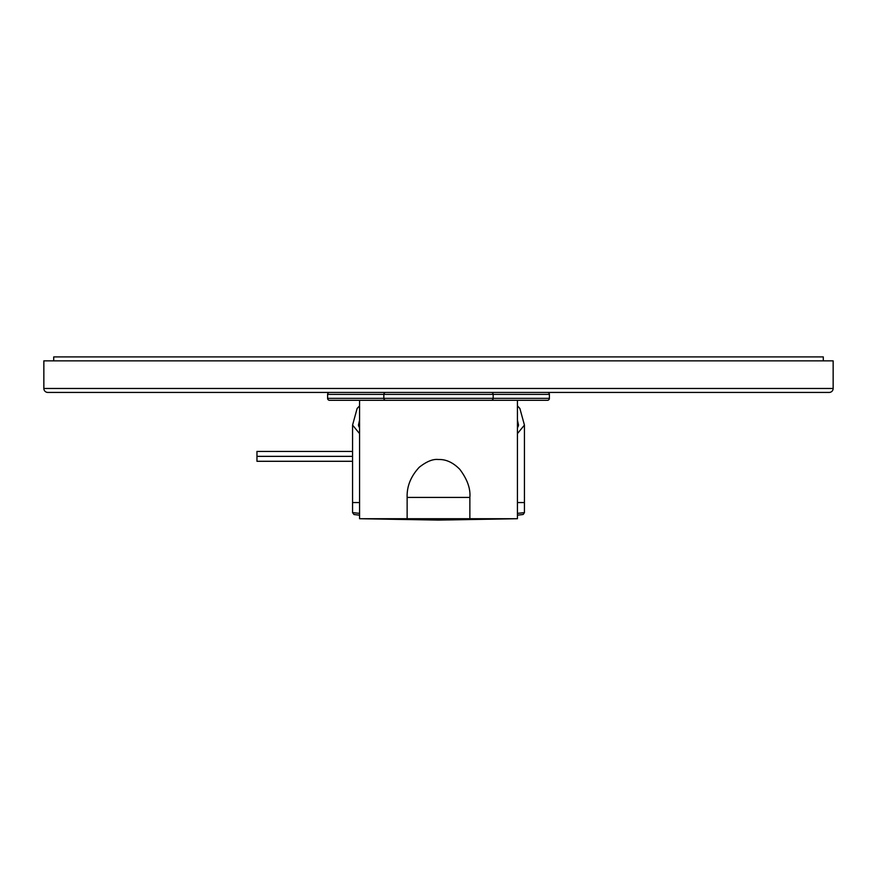 <?xml version="1.0" encoding="UTF-8"?>
<svg xmlns="http://www.w3.org/2000/svg" width="877" height="877" viewBox="0 0 877 877"><rect width="100%" height="100%" fill="white"/><g stroke="black" fill="none" stroke-linecap="round" stroke-linejoin="round"><path stroke-width="1.32" d="M517.43 405.865L519.864 408.452L524.435 425.082L517.43 433.622M359.57 405.865L357.136 408.452L352.565 425.082L359.57 433.622M517.43 419.962L518.515 425.148L517.43 428.14M359.57 428.14L358.485 425.148L359.57 419.962M359.57 513.363L352.565 512.617L352.565 502.554L359.57 502.554M352.565 512.617L353.924 514.492L359.57 515.194L354.451 514.569M522.549 514.569L517.43 515.194L523.262 514.415L524.435 512.617L517.43 513.363M358.616 426.123L358.583 424.194M518.384 426.123L518.417 424.194M352.565 451.425L256.961 451.425L256.961 461.291L352.565 461.291M256.961 456.358L352.565 456.358M833.15 388.478L833.15 360.853L43.85 360.853L43.85 388.478A3.946 3.946 0 0 0 47.797 392.425L829.203 392.425A3.946 3.946 0 0 0 833.15 388.478L43.85 388.478M547.423 392.425A1.973 1.973 0 0 1 549.397 394.398L383.841 394.398A1.973 1.973 0 0 1 385.814 392.425M491.186 400.318A1.973 1.973 0 0 0 493.159 398.344L493.159 394.398A1.973 1.973 0 0 0 491.186 392.425M327.603 394.398L383.841 394.398L383.841 398.344L327.603 398.344L327.603 394.398A1.973 1.973 0 0 1 329.577 392.425M385.814 400.318A1.973 1.973 0 0 1 383.841 398.344L549.397 398.344L549.397 394.398M549.397 398.344A1.973 1.973 0 0 1 547.423 400.318L329.577 400.318A1.973 1.973 0 0 1 327.603 398.344M528.48 400.318L517.43 400.318L517.43 518.713L469.864 518.713L469.864 497.423L407.136 497.423C406.753 486.428 410.787 476.386 419.228 467.277C426.628 461.434 433.052 458.846 438.5 459.515C445.987 459.23 453.091 462.508 459.822 469.348C467.288 479.313 470.642 488.675 469.864 497.423M407.136 497.423L407.136 518.713L359.57 518.713L359.57 400.318L348.52 400.318M823.284 360.853L823.284 356.906L53.716 356.906L53.716 360.853M407.136 518.713L469.864 518.713M517.43 502.554L524.435 502.554L524.435 512.617M352.565 502.554L352.565 425.082M524.435 502.554L524.435 425.082M359.57 518.713L438.5 520.094L517.43 518.713"/></g></svg>
